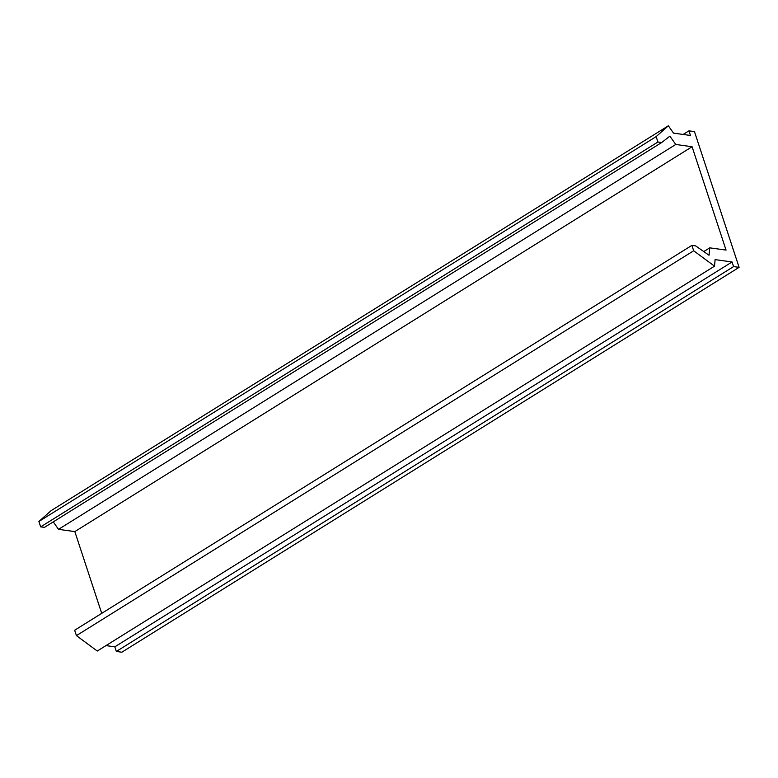 <?xml version="1.0" encoding="UTF-8"?>
<svg xmlns="http://www.w3.org/2000/svg" width="778" height="778" viewBox="0 0 778 778"><rect width="100%" height="100%" fill="white"/><g stroke="black" fill="none" stroke-linecap="round" stroke-linejoin="round"><path stroke-width="1.17" d="M709.75 247.842L726.059 250.088L692.08 146.731L675.771 144.475L669.877 136.16L661.67 142.53L657.916 142.014L656.146 136.617L668.36 125.783L673.505 133.126L690.475 135.469L688.958 130.84L694.462 131.599L739.1 267.35L733.586 266.591L732.069 261.962L715.099 259.619L714.515 266.164L97.269 651.03L76.429 635.626L74.659 630.229L691.905 245.371L695.649 245.887L709.03 255.252L709.75 247.842L703.769 251.566M714.515 266.164L693.675 250.769L76.429 635.626M693.675 250.769L691.905 245.371M101.714 613.356L74.834 531.598L58.525 529.341L53.254 521.882M692.08 146.731L74.834 531.598M675.771 144.475L58.525 529.341M661.67 142.53L44.424 527.387L40.68 526.871L38.9 521.474L51.115 510.65L668.36 125.783M657.916 142.014L40.68 526.871M656.146 136.617L38.9 521.474M688.958 130.84L683.162 134.458M739.1 267.35L121.854 652.217L116.35 651.458L114.823 646.829L105.973 645.604M733.586 266.591L116.35 651.458M732.069 261.962L114.823 646.829"/></g></svg>
